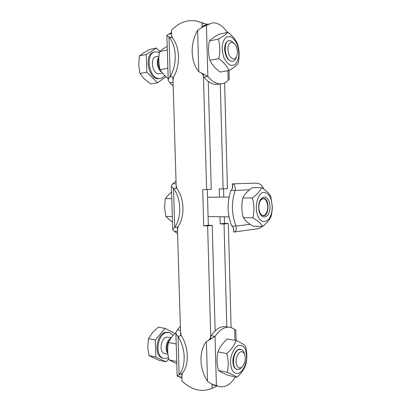 <?xml version="1.0" encoding="UTF-8"?>
<svg xmlns="http://www.w3.org/2000/svg" width="411" height="411" viewBox="0 0 411 411"><rect width="100%" height="100%" fill="white"/><g stroke="black" fill="none" stroke-linecap="round" stroke-linejoin="round"><path stroke-width="0.62" d="M219.459 197.121L219.238 188.968L227.417 188.711L224.601 82.919M220.183 223.887L224.483 223.384L228.336 223.476L224.057 223.98L220.183 223.887L219.993 216.731M223.558 188.87L223.779 197.08M224.308 216.797L224.483 223.384M223.111 188.89L220.296 83.895M226.826 327.269L224.057 223.98M231.1 327.516L228.336 223.476M203.707 225.809L208.32 225.269L212.23 225.372L207.632 225.916L203.707 225.809L202.69 189.641L211.233 189.373L208.254 81.435M207.324 189.533L208.32 225.269M206.62 189.558L203.388 73.898M202.084 27.131L201.965 22.903L196.499 21.002C187.406 19.451 179.078 22.518 171.505 30.209L171.731 37.617M172.913 77.16L176.232 188.3M177.393 227.078L180.635 335.612M181.77 373.661L181.991 381.084C191.85 390.198 201.909 392.597 212.163 388.287L212.05 384.146M210.797 339.234L207.632 225.916M206.286 24.234L201.965 22.903M201.231 22.461L206.373 24.208M212.163 388.287L216.669 386.191L216.659 385.878M215.138 330.834L212.23 225.372M208.259 23.817L202.453 26.355L206.44 25.42L204.257 26.181L197.609 30.275C189.923 43.396 190.463 61.83 198.775 71.617L207.848 76.41C211.896 81.399 216.124 83.885 220.537 83.859C223.358 83.772 225.88 82.632 228.105 80.438L229.225 79.38M227.468 32.397L226.821 31.657C222.382 25.472 217.517 22.548 212.23 22.877L206.44 25.42L207.848 76.41L203.866 77.078C207.93 82.036 212.174 84.502 216.602 84.471L219.284 84.055M203.45 75.994L202.705 74.309L201.169 72.865M171.757 35.233L172.25 37.75C180.069 46.782 180.599 65.262 173.432 77.253L173.098 80.145M173.062 82.257L169.83 82.801L168.233 80.371C168.212 79.2 168.864 77.962 170.185 76.657L173.432 77.253M172.25 37.75L168.993 36.903C167.606 36.158 166.897 35.603 166.871 35.228L168.371 34.375L171.608 33.615M170.185 76.657C177.367 64.584 176.828 45.981 168.993 36.903L170.185 76.657M173.175 86.058L169.83 82.801M168.371 34.375L171.577 32.531M263.692 189.014C262.48 185.258 259.844 183.301 255.786 183.142L232.528 183.845C234.532 184.087 235.405 186.275 235.154 190.416L230.859 190.493L231.835 189.486L232.631 187.693L232.528 183.845L255.786 183.142M231.794 225.963L236.084 226.081C236.592 229.21 236.12 231.167 234.65 231.953L233.797 232.076L233.695 228.254L231.794 225.963C227.221 214.527 226.913 202.705 230.859 190.493M256.86 228.876L258.94 228.588L262.531 226.451C261.088 223.682 257.877 220.794 252.878 217.804C254.435 211.192 254.27 204.56 252.38 197.917C257.224 194.367 260.286 190.915 261.566 187.565C266.415 190.663 269.503 193.715 270.818 196.725L272.308 206.594L272.133 210.576L271.27 215.754C270.109 219.284 267.191 222.854 262.516 226.466L253.104 226.214C248.265 223.389 245.018 220.537 243.363 217.65C241.519 211.105 241.355 204.55 242.865 197.999C244.355 194.537 247.448 191.125 252.143 187.765L261.566 187.565M233.797 232.076L233.51 227.776M249.58 189.759L235.154 190.416C231.218 202.69 231.532 214.578 236.084 226.081L250.119 224.314M176.252 185.597L176.745 188.279C184.529 198.652 185.048 216.772 177.901 227.021L177.567 229.646M177.521 231.429L174.3 231.311L172.748 229.898C172.743 229.215 173.396 228.377 174.716 227.381L177.901 227.021M176.745 188.279L173.545 188.392C172.163 187.38 171.449 186.455 171.413 185.623L172.867 183.809L176.093 183.717M174.716 227.381C181.878 217.07 181.349 198.832 173.545 188.392L174.716 227.381M177.583 233.571L174.3 231.311M172.867 183.809L176.016 181.061M180.64 332.607L181.138 335.448C188.885 347.105 189.399 364.876 182.273 373.455L181.934 375.824M181.878 377.293L177.162 376.101L179.145 374.729L182.273 373.455M181.138 335.448L177.999 336.486C176.617 335.217 175.903 333.943 175.851 332.663L177.264 329.935L180.48 330.48M179.145 374.729C186.286 366.109 185.767 348.23 177.999 336.486L179.145 374.729M181.893 377.843L178.667 376.517M177.264 329.935L180.357 326.313M235.811 330.048L231.342 327.588C225.675 326.031 220.239 328.959 215.035 336.378L206.389 341.582C198.76 350.973 199.278 368.703 207.509 381.285C210.653 383.751 213.612 385.107 216.386 385.359L218.015 386.191C224.329 388.2 230.16 385.112 235.513 376.938M216.993 385.955L214.074 385.271L212.441 384.434L213.586 384.706M216.386 385.359L215.035 336.378L211.084 335.705C216.309 328.332 221.76 325.425 227.447 326.976M208.151 340.606L209.99 338.756L210.73 336.799M234.558 43.705L230.859 40.684L229.636 40.55C222.772 40.473 224.473 60.063 231.393 61.141L232.364 61.244C233.787 61.147 234.938 60.263 235.816 58.598L236.484 56.877M232.919 58.891C229.42 57.124 227.766 53.25 227.956 47.265C229.215 42.056 231.506 40.966 234.825 44.008C237.579 48.174 238.139 52.454 236.5 56.846C235.59 58.521 234.398 59.205 232.919 58.891M158.831 57.972C157.511 61.82 157.932 65.709 160.095 69.644M159.715 51.483L156.442 48.02L149.558 49.536L143.562 52.916L139.391 55.942L138.707 64.912L139.951 73.487L144.384 78.938L150.637 83.942L157.516 82.765L165.977 76.816M156.442 48.02L146.301 54.463L146.861 72.182L139.951 73.487M146.301 54.463L139.391 55.942M146.861 72.182L157.516 82.765M154.654 52.084C143.496 52.48 147.888 80.124 158.769 78.676L159.781 78.496C161.718 78.352 163.331 77.366 164.626 75.537M159.381 52.665L157.583 51.992L155.666 51.863C144.513 52.259 148.905 79.945 159.781 78.496M158.949 56.148L156.56 56.646C149.368 56.862 152.168 74.699 159.201 73.754L160.028 73.605M158.872 57.206C155.795 60.751 157.531 69.793 161.693 72.105M260.867 199.874L263.086 198.647C264.283 198.6 265.336 199.278 266.246 200.686C268.506 205.628 268.275 210.16 265.552 214.28C263.975 215.847 262.398 215.821 260.826 214.198M171.603 191.999L169.281 193.992L165.309 198.657L164.559 207.534L165.849 216.407L170.077 220.311L172.507 221.981M171.803 198.605L165.309 198.657M172.343 216.51L165.849 216.407M244.643 354.169C245.989 359.301 245.043 363.622 241.817 367.141L240.949 367.681C237.522 369.355 234.917 363.257 236.618 357.38C239.243 351.086 241.915 350.018 244.643 354.169L244 352.581C243.338 350.953 242.423 349.92 241.252 349.484L238.919 349.586C233.027 351.426 231.306 367.83 236.875 369.376L239.433 369.242L242.002 366.987M170.437 338.952C166.912 343.164 166.049 347.829 167.842 352.946M174.901 333.542L165.099 328.348L158.256 327.177L152.435 332.705L148.433 338.685L147.749 346.951L148.977 355.597L159.298 360.365L166.131 361.855L168.721 358.603M165.099 328.348L155.312 339.989L155.846 357.067L148.977 355.597M155.312 339.989L148.433 338.685M155.846 357.067L166.131 361.855M168.469 332.293L165.222 332.386C156.35 334.446 153.683 355.607 162.078 357.894L163.09 358.109C164.842 358.711 166.63 358.454 168.464 357.329M173.159 335.376L169.676 332.53L166.229 332.566C157.362 334.631 154.695 355.823 163.09 358.109M171.366 337.601L166.373 337.128C160.665 338.53 159.021 352.093 164.41 353.532L165.33 353.722M170.899 338.258C166.45 340.046 164.41 349.972 167.822 353.429L167.822 353.429M240.548 349.329C236.957 348.102 232.595 355.094 232.903 361.814C233.181 366.335 234.583 368.883 237.111 369.453M238.339 345.44C234.624 347.331 231.537 352.931 230.592 359.625C230.407 364.064 231.049 367.809 232.523 370.845C234.393 373.101 236.577 373.882 239.063 373.188C242.742 371.061 245.655 365.487 246.523 359.039C246.703 354.77 246.097 351.128 244.715 348.122C242.937 345.815 240.81 344.921 238.339 345.44M227.262 372.335C228.686 366.407 228.516 360.149 226.759 353.568C231.501 349.407 234.599 345.05 236.048 340.503C240.81 342.651 243.939 344.485 245.429 346.011C247.145 352.314 247.299 358.315 245.891 364.018C244.56 368.667 241.601 373.085 237.013 377.262C235.416 375.998 232.169 374.354 227.262 372.335L218.472 370.46C220.281 371.796 223.558 373.435 228.305 375.371L237.013 377.262M236.048 340.503L227.329 339.008C222.731 342.938 219.608 347.233 217.964 351.893C216.582 357.776 216.751 363.966 218.472 370.46M226.759 353.568L217.964 351.893M228.978 40.668C226.148 41.377 224.694 44.296 224.622 49.412C225.531 57.257 228.177 61.198 232.559 61.229M230.268 36.558L226.625 36.908C224.447 38.619 222.978 41.49 222.223 45.523C222.027 49.937 222.695 54.221 224.226 58.377C226.173 62.02 228.439 64.373 231.023 65.441L234.599 64.866C236.679 63.068 238.072 60.212 238.77 56.302C238.955 52.063 238.329 47.917 236.89 43.854C235.046 40.227 232.837 37.797 230.268 36.558M218.822 58.609C220.255 51.776 220.08 45.256 218.298 39.055C223.183 36.404 226.404 34.149 227.951 32.289C232.857 36.142 236.104 40.232 237.692 44.573C239.433 50.522 239.592 56.759 238.175 63.294C236.751 65.385 233.679 67.805 228.958 70.548C227.252 66.371 223.877 62.39 218.822 58.609L209.954 60.278C211.876 64.573 215.282 68.493 220.168 72.053L228.958 70.548M227.951 32.289L219.15 34.226C214.419 36.759 211.177 39.004 209.425 40.956C208.033 47.722 208.213 54.16 209.954 60.278M218.298 39.055L209.425 40.956M175.851 332.638C172.677 335.494 170.221 338.782 168.474 342.491C167.292 348.019 167.472 353.814 169.008 359.882L176.787 363.699M168.474 342.491L176.175 343.956M169.008 359.882L176.704 361.526M167.21 46.428C163.943 48.221 161.395 49.952 159.55 51.627C158.369 57.93 158.548 63.946 160.105 69.685C162.098 73.086 164.79 76.076 168.181 78.66M159.55 51.627L167.318 50.044M160.105 69.685L167.852 68.221M258.663 207.555C259.017 220.959 270.407 219.505 269.96 206.553C269.796 193.56 258.355 194.126 258.663 207.555M258.781 207.463C259.033 201.642 260.738 198.631 263.893 198.436C269.965 199.001 269.051 217.085 263.004 215.641C260.507 214.845 259.1 212.117 258.781 207.463M264.032 192.348C257.635 192.353 253.823 207.868 258.2 216.715C262.372 225.783 270.936 221.262 272.051 210.031L272.221 206.656C271.656 197.804 268.928 193.036 264.032 192.348M252.878 217.804L243.363 217.65M252.38 197.917L242.865 197.999M228.105 80.438L227.853 70.738M226.846 32.536L226.821 31.657M198.775 71.617L197.609 30.275M234.953 340.313L234.666 329.36M207.509 381.285L206.389 341.582M228.994 70.528L229.23 79.477M220.537 83.859L216.602 84.471M168.227 80.191L166.871 35.295M232.359 183.845L232.477 188.377M234.65 231.953L258.94 228.588M172.743 229.79L171.413 185.751M177.162 376.06L175.857 332.859M177.418 376.291L180.023 376.861M178.929 374.858L179.309 374.668M180.347 377.365L181.893 377.73M235.811 329.982L236.084 340.519M218.015 386.191L214.074 385.271M236.5 56.846L235.816 58.598M231.886 61.331L232.364 61.244M159.201 73.754L162.494 73.153M208.074 216.551L228.994 216.869M207.54 197.239L229.05 197.028M241.817 367.141L240.512 368.575M236.397 369.278L236.875 369.376M164.41 353.532L167.981 354.272M272.051 210.031L272.133 210.576"/></g></svg>
